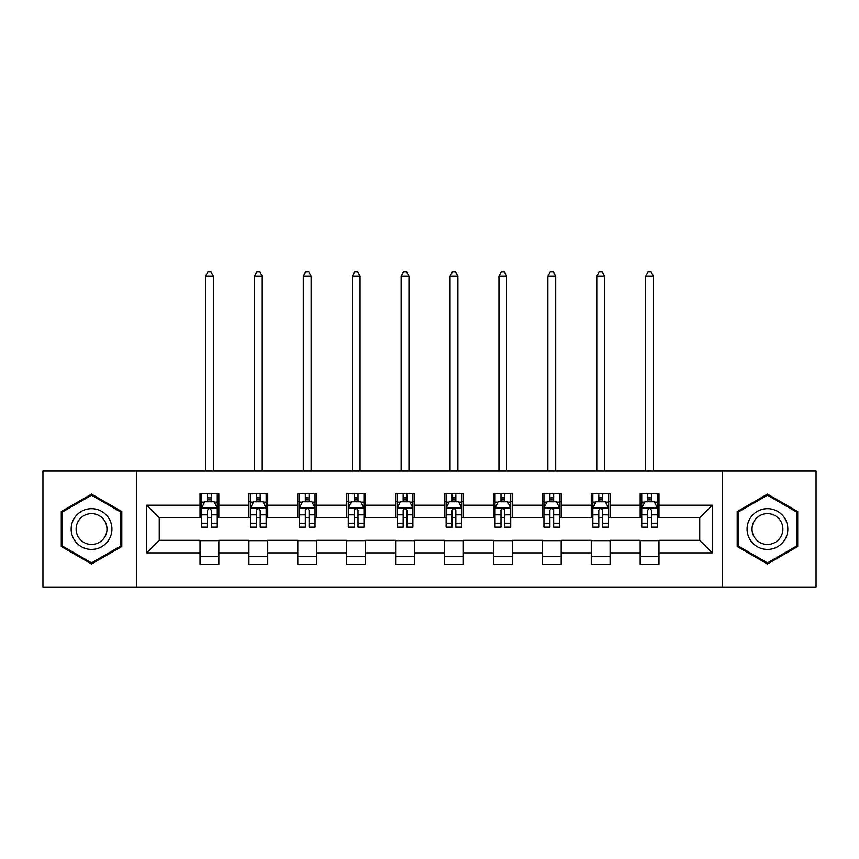 <?xml version="1.0" encoding="UTF-8"?>
<svg xmlns="http://www.w3.org/2000/svg" width="859" height="859" viewBox="0 0 859 859"><rect width="100%" height="100%" fill="white"/><g stroke="black" fill="none" stroke-linecap="round" stroke-linejoin="round"><path stroke-width="1.29" d="M722.623 587.041L816.05 587.041L816.05 471.043L722.623 471.043L722.623 587.041L136.377 587.041L136.377 471.043L42.95 471.043L42.95 587.041L136.377 587.041M722.623 471.043L136.377 471.043M658.982 505.21L658.982 493.764L640.17 493.764L640.17 505.21L610.083 505.21L610.083 493.764L591.271 493.764L591.271 505.21L561.174 505.21L561.174 493.764L542.362 493.764L542.362 505.21L512.265 505.21L512.265 493.764L493.453 493.764L493.453 505.21L463.355 505.21L463.355 493.764L444.543 493.764L444.543 505.21L414.457 505.21L414.457 493.764L395.645 493.764L395.645 505.21L365.547 505.21L365.547 493.764L346.735 493.764L346.735 505.21L316.638 505.21L316.638 493.764L297.826 493.764L297.826 505.21L267.729 505.21L267.729 493.764L248.917 493.764L248.917 505.21L218.83 505.21L218.83 493.764L200.018 493.764L200.018 505.21L146.717 505.21L146.717 552.863L159.259 540.322L200.018 540.322L200.018 564.309L218.83 564.309L218.83 540.322L248.917 540.322L248.917 564.309L267.729 564.309L267.729 540.322L297.826 540.322L297.826 564.309L316.638 564.309L316.638 540.322L346.735 540.322L346.735 564.309L365.547 564.309L365.547 540.322L395.645 540.322L395.645 564.309L414.457 564.309L414.457 540.322L444.543 540.322L444.543 564.309L463.355 564.309L463.355 540.322L493.453 540.322L493.453 564.309L512.265 564.309L512.265 540.322L542.362 540.322L542.362 564.309L561.174 564.309L561.174 540.322L591.271 540.322L591.271 564.309L610.083 564.309L610.083 540.322L640.17 540.322L640.17 564.309L658.982 564.309L658.982 540.322L699.741 540.322L699.741 517.752L658.982 517.752L658.982 505.21L712.283 505.21L712.283 552.863L658.982 552.863M640.17 552.863L610.083 552.863M591.271 552.863L561.174 552.863M542.362 552.863L512.265 552.863M493.453 552.863L463.355 552.863M444.543 552.863L414.457 552.863M395.645 552.863L365.547 552.863M346.735 552.863L316.638 552.863M297.826 552.863L267.729 552.863M248.917 552.863L218.83 552.863M200.018 552.863L146.717 552.863M640.17 505.21L640.17 517.752L610.083 517.752L610.083 505.21M591.271 505.21L591.271 517.752L561.174 517.752L561.174 505.21M542.362 505.21L542.362 517.752L512.265 517.752L512.265 505.21M493.453 505.21L493.453 517.752L463.355 517.752L463.355 505.21M444.543 505.21L444.543 517.752L414.457 517.752L414.457 505.21M395.645 505.21L395.645 517.752L365.547 517.752L365.547 505.21M346.735 505.21L346.735 517.752L316.638 517.752L316.638 505.21M297.826 505.21L297.826 517.752L267.729 517.752L267.729 505.21M248.917 505.21L248.917 517.752L218.83 517.752L218.83 505.21M200.018 505.21L200.018 517.752L159.259 517.752L146.717 505.21M159.259 517.752L159.259 540.322M712.283 552.863L699.741 540.322M699.741 517.752L712.283 505.21M200.018 501.602L201.586 501.602M207.534 501.602L211.303 501.602M217.263 501.602L218.83 501.602M200.018 517.44L201.586 517.44M207.534 517.44L211.303 517.44M217.263 517.44L218.83 517.44M200.018 540.633L218.83 540.633M200.018 556.471L218.83 556.471M248.917 540.633L267.729 540.633M248.917 556.471L267.729 556.471M248.917 501.602L250.484 501.602M256.444 501.602L260.213 501.602M266.161 501.602L267.729 501.602M248.917 517.44L250.484 517.44M256.444 517.44L260.213 517.44M266.161 517.44L267.729 517.44M297.826 540.633L316.638 540.633M297.826 556.471L316.638 556.471M297.826 501.602L299.394 501.602M305.353 501.602L309.111 501.602M315.07 501.602L316.638 501.602M297.826 517.44L299.394 517.44M305.353 517.44L309.111 517.44M315.07 517.44L316.638 517.44M346.735 540.633L365.547 540.633M346.735 556.471L365.547 556.471M346.735 501.602L348.303 501.602M354.262 501.602L358.02 501.602M363.98 501.602L365.547 501.602M346.735 517.44L348.303 517.44M354.262 517.44L358.02 517.44M363.98 517.44L365.547 517.44M395.645 540.633L414.457 540.633M395.645 556.471L414.457 556.471M395.645 501.602L397.212 501.602M403.161 501.602L406.93 501.602M412.889 501.602L414.457 501.602M395.645 517.44L397.212 517.44M403.161 517.44L406.93 517.44M412.889 517.44L414.457 517.44M444.543 540.633L463.355 540.633M444.543 556.471L463.355 556.471M444.543 501.602L446.111 501.602M452.07 501.602L455.839 501.602M461.788 501.602L463.355 501.602M444.543 517.44L446.111 517.44M452.07 517.44L455.839 517.44M461.788 517.44L463.355 517.44M493.453 540.633L512.265 540.633M493.453 556.471L512.265 556.471M493.453 501.602L495.02 501.602M500.98 501.602L504.738 501.602M510.697 501.602L512.265 501.602M493.453 517.44L495.02 517.44M500.98 517.44L504.738 517.44M510.697 517.44L512.265 517.44M542.362 540.633L561.174 540.633M542.362 556.471L561.174 556.471M542.362 501.602L543.93 501.602M549.889 501.602L553.647 501.602M559.606 501.602L561.174 501.602M542.362 517.44L543.93 517.44M549.889 517.44L553.647 517.44M559.606 517.44L561.174 517.44M591.271 540.633L610.083 540.633M591.271 556.471L610.083 556.471M591.271 501.602L592.839 501.602M598.787 501.602L602.556 501.602M608.516 501.602L610.083 501.602M591.271 517.44L592.839 517.44M598.787 517.44L602.556 517.44M608.516 517.44L610.083 517.44M640.17 540.633L658.982 540.633M640.17 556.471L658.982 556.471M640.17 501.602L641.737 501.602M647.697 501.602L651.466 501.602M657.414 501.602L658.982 501.602M640.17 517.44L641.737 517.44M647.697 517.44L651.466 517.44M657.414 517.44L658.982 517.44M91.548 563.966L121.795 546.507L121.795 511.567L91.548 494.108L61.29 511.567L61.29 546.507L91.548 563.966M797.71 511.567L767.452 494.108L737.205 511.567L737.205 546.507L767.452 563.966L797.71 546.507L797.71 511.567M211.303 497.844L207.534 497.844M217.263 523.228L211.303 523.228L211.303 527.158L217.263 527.158L217.263 508.034L214.127 501.763L204.721 501.763L201.586 508.034L201.586 527.158L207.534 527.158L207.534 523.228L201.586 523.228M201.586 508.034L201.586 493.764M217.263 508.034L217.263 493.764M207.534 501.763L207.534 493.764M211.303 493.764L211.303 501.763M211.303 523.228L211.303 510.386C210.047 507.97 208.791 507.97 207.534 510.386L207.534 523.228M213.343 471.043L213.343 276.04L205.505 276.04L205.505 471.043M205.505 276.04L207.857 271.959L210.992 271.959L213.343 276.04M109.19 539.227A20.38 20.38 0 0 0 101.727 511.395A20.38 20.38 0 0 0 73.895 518.847A20.38 20.38 0 0 0 81.358 546.689A20.38 20.38 0 0 0 109.19 539.227M104.905 536.757A15.43 15.43 0 0 0 99.257 515.679A15.43 15.43 0 0 0 78.18 521.327A15.43 15.43 0 0 0 83.828 542.394A15.43 15.43 0 0 0 104.905 536.757M62.235 545.959L62.235 512.114L91.548 495.192L120.851 512.114L120.851 545.959L91.548 562.881L62.235 545.959M767.452 508.657A20.38 20.38 0 0 0 747.083 529.037A20.38 20.38 0 0 0 767.452 549.416A20.38 20.38 0 0 0 787.832 529.037A20.38 20.38 0 0 0 767.452 508.657M767.452 513.607A15.43 15.43 0 0 0 752.033 529.037A15.43 15.43 0 0 0 767.452 544.466A15.43 15.43 0 0 0 782.882 529.037A15.43 15.43 0 0 0 767.452 513.607M796.765 545.959L767.452 562.881L738.149 545.959L738.149 512.114L767.452 495.192L796.765 512.114L796.765 545.959M260.213 497.844L256.444 497.844M266.161 523.228L260.213 523.228L260.213 527.158L266.161 527.158L266.161 508.034L263.026 501.763L253.62 501.763L250.484 508.034L250.484 527.158L256.444 527.158L256.444 523.228L250.484 523.228M250.484 508.034L250.484 493.764M266.161 508.034L266.161 493.764M256.444 501.763L256.444 493.764M260.213 493.764L260.213 501.763M260.213 523.228L260.213 510.386C258.956 507.97 257.7 507.97 256.444 510.386L256.444 523.228M262.242 471.043L262.242 276.04L254.404 276.04L254.404 471.043M254.404 276.04L256.755 271.959L259.89 271.959L262.242 276.04M309.111 497.844L305.353 497.844M315.07 523.228L309.111 523.228L309.111 527.158L315.07 527.158L315.07 508.034L311.935 501.763L302.529 501.763L299.394 508.034L299.394 527.158L305.353 527.158L305.353 523.228L299.394 523.228M299.394 508.034L299.394 493.764M315.07 508.034L315.07 493.764M305.353 501.763L305.353 493.764M309.111 493.764L309.111 501.763M309.111 523.228L309.111 510.386C307.866 507.97 306.609 507.97 305.353 510.386L305.353 523.228M311.151 471.043L311.151 276.04L303.313 276.04L303.313 471.043M303.313 276.04L305.664 271.959L308.8 271.959L311.151 276.04M358.02 497.844L354.262 497.844M363.98 523.228L358.02 523.228L358.02 527.158L363.98 527.158L363.98 508.034L360.844 501.763L351.438 501.763L348.303 508.034L348.303 527.158L354.262 527.158L354.262 523.228L348.303 523.228M348.303 508.034L348.303 493.764M363.98 508.034L363.98 493.764M354.262 501.763L354.262 493.764M358.02 493.764L358.02 501.763M358.02 523.228L358.02 510.386C356.764 507.97 355.519 507.97 354.262 510.386L354.262 523.228M360.061 471.043L360.061 276.04L352.222 276.04L352.222 471.043M352.222 276.04L354.574 271.959L357.709 271.959L360.061 276.04M406.93 497.844L403.161 497.844M412.889 523.228L406.93 523.228L406.93 527.158L412.889 527.158L412.889 508.034L409.754 501.763L400.348 501.763L397.212 508.034L397.212 527.158L403.161 527.158L403.161 523.228L397.212 523.228M397.212 508.034L397.212 493.764M412.889 508.034L412.889 493.764M403.161 501.763L403.161 493.764M406.93 493.764L406.93 501.763M406.93 523.228L406.93 510.386C405.673 507.97 404.417 507.97 403.161 510.386L403.161 523.228M408.97 471.043L408.97 276.04L401.132 276.04L401.132 471.043M401.132 276.04L403.483 271.959L406.618 271.959L408.97 276.04M455.839 497.844L452.07 497.844M461.788 523.228L455.839 523.228L455.839 527.158L461.788 527.158L461.788 508.034L458.652 501.763L449.246 501.763L446.111 508.034L446.111 527.158L452.07 527.158L452.07 523.228L446.111 523.228M446.111 508.034L446.111 493.764M461.788 508.034L461.788 493.764M452.07 501.763L452.07 493.764M455.839 493.764L455.839 501.763M455.839 523.228L455.839 510.386C454.583 507.97 453.327 507.97 452.07 510.386L452.07 523.228M457.868 471.043L457.868 276.04L450.03 276.04L450.03 471.043M450.03 276.04L452.382 271.959L455.517 271.959L457.868 276.04M504.738 497.844L500.98 497.844M510.697 523.228L504.738 523.228L504.738 527.158L510.697 527.158L510.697 508.034L507.562 501.763L498.156 501.763L495.02 508.034L495.02 527.158L500.98 527.158L500.98 523.228L495.02 523.228M495.02 508.034L495.02 493.764M510.697 508.034L510.697 493.764M500.98 501.763L500.98 493.764M504.738 493.764L504.738 501.763M504.738 523.228L504.738 510.386C503.492 507.97 502.236 507.97 500.98 510.386L500.98 523.228M506.778 471.043L506.778 276.04L498.939 276.04L498.939 471.043M498.939 276.04L501.291 271.959L504.426 271.959L506.778 276.04M553.647 497.844L549.889 497.844M559.606 523.228L553.647 523.228L553.647 527.158L559.606 527.158L559.606 508.034L556.471 501.763L547.065 501.763L543.93 508.034L543.93 527.158L549.889 527.158L549.889 523.228L543.93 523.228M543.93 508.034L543.93 493.764M559.606 508.034L559.606 493.764M549.889 501.763L549.889 493.764M553.647 493.764L553.647 501.763M553.647 523.228L553.647 510.386C552.391 507.97 551.145 507.97 549.889 510.386L549.889 523.228M555.687 471.043L555.687 276.04L547.849 276.04L547.849 471.043M547.849 276.04L550.2 271.959L553.336 271.959L555.687 276.04M602.556 497.844L598.787 497.844M608.516 523.228L602.556 523.228L602.556 527.158L608.516 527.158L608.516 508.034L605.38 501.763L595.974 501.763L592.839 508.034L592.839 527.158L598.787 527.158L598.787 523.228L592.839 523.228M592.839 508.034L592.839 493.764M608.516 508.034L608.516 493.764M598.787 501.763L598.787 493.764M602.556 493.764L602.556 501.763M602.556 523.228L602.556 510.386C601.3 507.97 600.044 507.97 598.787 510.386L598.787 523.228M604.596 471.043L604.596 276.04L596.758 276.04L596.758 471.043M596.758 276.04L599.11 271.959L602.245 271.959L604.596 276.04M651.466 497.844L647.697 497.844M657.414 523.228L651.466 523.228L651.466 527.158L657.414 527.158L657.414 508.034L654.279 501.763L644.873 501.763L641.737 508.034L641.737 527.158L647.697 527.158L647.697 523.228L641.737 523.228M641.737 508.034L641.737 493.764M657.414 508.034L657.414 493.764M647.697 501.763L647.697 493.764M651.466 493.764L651.466 501.763M651.466 523.228L651.466 510.386C650.209 507.97 648.953 507.97 647.697 510.386L647.697 523.228M653.495 471.043L653.495 276.04L645.657 276.04L645.657 471.043M645.657 276.04L648.008 271.959L651.143 271.959L653.495 276.04M217.177 507.873L201.661 507.873M201.586 502.139L204.528 502.139M214.31 502.139L217.263 502.139M207.534 514.82L201.586 514.82M217.263 514.82L211.303 514.82M211.303 499.841L207.534 499.841M266.086 507.873L250.57 507.873M250.484 502.139L253.437 502.139M263.219 502.139L266.161 502.139M256.444 514.82L250.484 514.82M266.161 514.82L260.213 514.82M260.213 499.841L256.444 499.841M314.995 507.873L299.48 507.873M299.394 502.139L302.347 502.139M312.128 502.139L315.07 502.139M305.353 514.82L299.394 514.82M315.07 514.82L309.111 514.82M309.111 499.841L305.353 499.841M363.905 507.873L348.378 507.873M348.303 502.139L351.245 502.139M361.027 502.139L363.98 502.139M354.262 514.82L348.303 514.82M363.98 514.82L358.02 514.82M358.02 499.841L354.262 499.841M412.803 507.873L397.287 507.873M397.212 502.139L400.154 502.139M409.936 502.139L412.889 502.139M403.161 514.82L397.212 514.82M412.889 514.82L406.93 514.82M406.93 499.841L403.161 499.841M461.712 507.873L446.197 507.873M446.111 502.139L449.064 502.139M458.846 502.139L461.788 502.139M452.07 514.82L446.111 514.82M461.788 514.82L455.839 514.82M455.839 499.841L452.07 499.841M510.622 507.873L495.095 507.873M495.02 502.139L497.973 502.139M507.755 502.139L510.697 502.139M500.98 514.82L495.02 514.82M510.697 514.82L504.738 514.82M504.738 499.841L500.98 499.841M559.52 507.873L544.005 507.873M543.93 502.139L546.872 502.139M556.653 502.139L559.606 502.139M549.889 514.82L543.93 514.82M559.606 514.82L553.647 514.82M553.647 499.841L549.889 499.841M608.43 507.873L592.914 507.873M592.839 502.139L595.781 502.139M605.563 502.139L608.516 502.139M598.787 514.82L592.839 514.82M608.516 514.82L602.556 514.82M602.556 499.841L598.787 499.841M657.339 507.873L641.823 507.873M641.737 502.139L644.69 502.139M654.472 502.139L657.414 502.139M647.697 514.82L641.737 514.82M657.414 514.82L651.466 514.82M651.466 499.841L647.697 499.841"/></g></svg>
